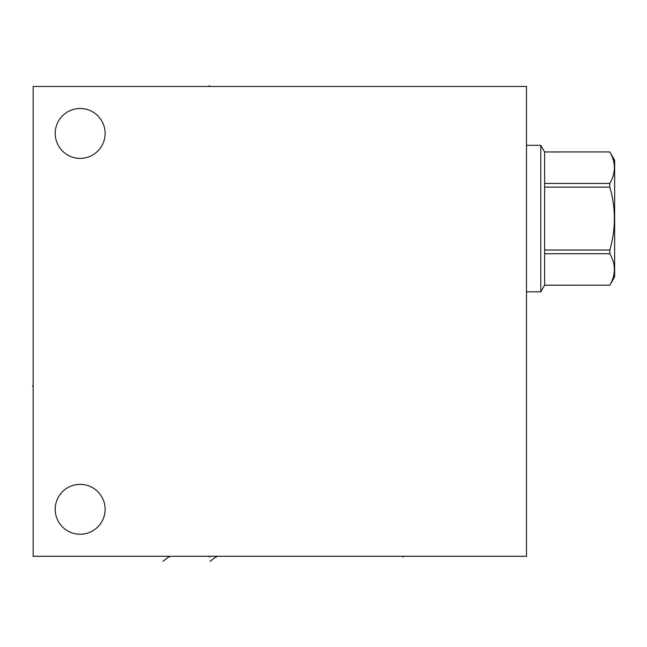 <?xml version="1.0" encoding="UTF-8"?>
<svg xmlns="http://www.w3.org/2000/svg" width="647" height="647" viewBox="0 0 647 647"><rect width="100%" height="100%" fill="white"/><g stroke="black" fill="none" stroke-linecap="round" stroke-linejoin="round"><path stroke-width="0.97" d="M526.504 86.455L33.175 86.455L33.175 556.291L526.504 556.291L526.504 86.455M55.213 133.436A24.95 24.95 0 0 1 80.163 108.486A24.95 24.95 0 0 1 105.113 133.436A24.95 24.95 0 0 1 80.163 158.386A24.95 24.95 0 0 1 55.213 133.436M55.213 509.302A24.95 24.95 0 0 1 80.163 484.36A24.95 24.95 0 0 1 105.113 509.302A24.95 24.95 0 0 1 80.163 534.252A24.95 24.95 0 0 1 55.213 509.302M526.504 145.324L540.795 145.324L544.612 151.948L544.612 285.157L609.822 285.19L614.65 276.827L614.65 160.31L609.822 151.948L544.612 151.98L540.795 145.324L540.795 291.821L526.504 291.821M544.612 285.157L540.795 291.821L544.612 285.19L609.822 285.19L614.65 276.827M614.65 160.31L609.822 151.98C615.879 162.462 615.879 172.951 609.822 183.433L609.822 187.112C615.879 208.083 615.879 229.054 609.822 250.025L609.822 253.705C615.879 264.186 615.879 274.676 609.822 285.157M544.612 183.433L609.822 183.433M544.612 187.112L609.822 187.112M544.612 250.025L609.822 250.025M544.612 253.705L609.822 253.705M209.369 556.291L209.369 557.116L209.369 556.291M162.882 561.378L169.433 556.291L169.433 557.116M210.057 561.378L216.599 556.291L216.599 557.116M403.227 556.291L403.227 557.116L403.227 556.291M209.369 85.622L209.369 86.455L209.369 85.622M33.175 386.024L32.35 386.024M544.612 151.948L609.822 151.948"/></g></svg>
